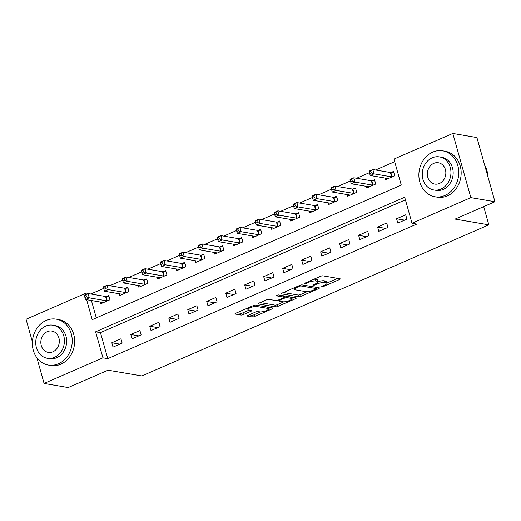 <?xml version="1.0" encoding="UTF-8"?>
<svg xmlns="http://www.w3.org/2000/svg" width="521" height="521" viewBox="0 0 521 521"><rect width="100%" height="100%" fill="white"/><g stroke="black" fill="none" stroke-linecap="round" stroke-linejoin="round"><path stroke-width="0.78" d="M321.9 286.804A1.283 0.326 164.3 0 0 323.606 286.459L339.445 279.562A1.83 0.469 164.3 0 0 340.259 278.904A1.83 0.469 164.3 0 0 339.992 278.755L322.955 275.843A1.83 0.469 164.3 0 0 320.519 276.332L304.681 283.229A1.283 0.326 164.3 0 0 304.108 283.691A1.283 0.326 164.3 0 0 304.303 283.802A1.283 0.326 164.3 0 0 306.003 283.457L308.054 282.564A5.855 1.498 164.3 0 1 315.856 281.001L317.276 281.249A5.855 1.498 164.3 0 1 318.142 281.737A5.855 1.498 164.3 0 1 315.531 283.841L313.479 284.733A1.283 0.326 164.3 0 0 312.913 285.189A1.283 0.326 164.3 0 0 313.101 285.3A1.283 0.326 164.3 0 0 314.808 284.961L316.859 284.069A5.855 1.498 164.3 0 1 324.655 282.506L326.074 282.747A5.855 1.498 164.3 0 1 326.941 283.242A5.855 1.498 164.3 0 1 324.329 285.339L322.284 286.231A1.283 0.326 164.3 0 0 321.711 286.693A1.283 0.326 164.3 0 0 321.9 286.804M248.029 315.329A1.83 0.469 164.3 0 0 247.215 315.986A1.83 0.469 164.3 0 0 247.482 316.136L252.262 316.957A1.83 0.469 164.3 0 0 254.697 316.468L272.288 308.81A1.83 0.469 164.3 0 0 273.102 308.152A1.83 0.469 164.3 0 0 272.835 307.996L255.798 305.091A1.83 0.469 164.3 0 0 253.362 305.58L235.772 313.238A1.83 0.469 164.3 0 0 234.958 313.896A1.83 0.469 164.3 0 0 235.231 314.052L241.002 315.036A1.83 0.469 164.3 0 0 243.437 314.547L250.966 311.265A1.83 0.469 164.3 0 0 251.78 310.614A1.83 0.469 164.3 0 0 251.513 310.457L248.647 309.969A4.891 1.25 164.3 0 1 247.924 309.559A4.891 1.25 164.3 0 1 251.155 307.39A4.891 1.25 164.3 0 1 256.625 306.498L267.84 308.406A4.891 1.25 164.3 0 1 268.562 308.823A4.891 1.25 164.3 0 1 265.326 310.991A4.891 1.25 164.3 0 1 259.862 311.884L257.993 311.565A1.83 0.469 164.3 0 0 255.557 312.053L248.029 315.329M86.603 299.692L92.217 319.666L401.274 185.079L393.954 159.061L452.808 133.435L476.91 137.544L494.95 201.731L455.087 219.087L488.828 224.844L141.803 375.96L108.062 370.21L68.192 387.565L44.09 383.456L36.861 357.732M494.95 201.731L470.847 197.615L412 223.242L404.687 197.225L95.63 331.805L102.943 357.829L44.09 383.456M405.416 199.83L100.449 332.632L107.762 358.65L416.82 224.069L412 223.242M107.762 358.65L102.943 357.829M298.624 296.768A1.83 0.469 164.3 0 0 301.06 296.28L318.65 288.621A1.83 0.469 164.3 0 0 319.464 287.963A1.83 0.469 164.3 0 0 319.197 287.807L302.16 284.902A1.83 0.469 164.3 0 0 299.725 285.391L282.135 293.049A1.83 0.469 164.3 0 0 281.32 293.707A1.83 0.469 164.3 0 0 281.587 293.864L298.624 296.768L298.136 295.029A1.83 0.469 164.3 0 0 300.571 294.541L307.214 291.649M295.472 298.715L277.882 306.374A1.83 0.469 164.3 0 1 275.44 306.862L258.409 303.958A1.83 0.469 164.3 0 1 258.136 303.802A1.83 0.469 164.3 0 1 258.957 303.144L266.478 299.868A1.83 0.469 164.3 0 1 268.921 299.38L275.824 300.558A1.83 0.469 164.3 0 0 278.266 300.07L283.255 297.895A1.83 0.469 164.3 0 0 284.075 297.237A1.83 0.469 164.3 0 0 283.802 297.081L276.612 295.856A1.283 0.326 164.3 0 1 276.423 295.746A1.283 0.326 164.3 0 1 277.263 295.179A1.283 0.326 164.3 0 1 278.696 294.951L296.013 297.901A1.83 0.469 164.3 0 1 296.286 298.058A1.83 0.469 164.3 0 1 295.472 298.715L295.205 297.765M405.69 214.795L396.579 218.768L397.797 223.099L406.908 219.133L405.69 214.795M386.706 223.066L377.595 227.032L378.813 231.37L387.924 227.403L386.706 223.066M367.722 231.331L358.611 235.297L359.829 239.634L368.94 235.668L367.722 231.331M348.738 239.595L339.627 243.567L340.845 247.905L349.956 243.932L348.738 239.595M329.754 247.866L320.643 251.832L321.861 256.169L330.972 252.203L329.754 247.866M310.77 256.13L301.659 260.096L302.877 264.434L311.988 260.467L310.77 256.13M291.786 264.401L282.675 268.367L283.893 272.704L293.004 268.732L291.786 264.401M272.802 272.665L263.691 276.631L264.909 280.969L274.02 277.003L272.802 272.665M253.818 280.93L244.707 284.902L245.925 289.233L255.036 285.267L253.818 280.93M234.834 289.201L225.723 293.167L226.941 297.504L236.052 293.538L234.834 289.201M215.85 297.465L206.739 301.431L207.957 305.768L217.068 301.802L215.85 297.465M196.866 305.729L187.755 309.702L188.973 314.039L198.084 310.067L196.866 305.729M177.882 314L168.771 317.966L169.989 322.304L179.1 318.338L177.882 314M158.898 322.265L149.787 326.231L151.005 330.568L160.116 326.602L158.898 322.265M139.915 330.535L130.804 334.502L132.021 338.839L141.132 334.866L139.915 330.535M120.931 338.8L111.82 342.766L113.037 347.103L122.148 343.137L120.931 338.8M394.69 161.66L375.582 169.983M369.435 172.659L356.598 178.247M350.451 180.924L337.615 186.518M331.467 189.195L318.631 194.782M312.489 197.459L299.647 203.053M293.505 205.723L280.663 211.318M274.521 213.994L261.679 219.582M255.537 222.259L242.695 227.853M236.554 230.529L223.711 236.117M217.57 238.794L204.727 244.382M198.586 247.058L185.743 252.652M179.602 255.329L166.759 260.917M160.618 263.593L147.775 269.188M141.634 271.858L128.791 277.452M122.65 280.129L109.807 285.716M103.666 288.393L90.823 293.987M91.422 300.519L96.3 317.882M385.13 178.045L385.605 179.732L394.716 175.766L393.498 171.429L391.03 172.503M366.146 186.31L366.621 188.003L375.732 184.03L374.514 179.693L372.046 180.774M347.162 194.574L347.637 196.267L356.748 192.301L355.53 187.964L353.062 189.038M328.178 202.845L328.653 204.532L337.764 200.565L336.546 196.228L334.078 197.303M309.194 211.109L309.669 212.802L318.787 208.836L317.563 204.499L315.094 205.574M290.21 219.374L290.685 221.067L299.803 217.101L298.579 212.763L296.11 213.838M271.226 227.644L271.702 229.338L280.819 225.365L279.595 221.028L277.126 222.109M252.242 235.909L252.718 237.602L261.835 233.636L260.611 229.299L258.142 230.373M233.258 244.18L233.734 245.866L242.851 241.9L241.627 237.563L239.159 238.638M214.274 252.444L214.75 254.137L223.867 250.165L222.643 245.827L220.175 246.908M195.29 260.708L195.766 262.402L204.883 258.436L203.659 254.098L201.191 255.173M176.306 268.979L176.782 270.666L185.899 266.7L184.675 262.363L182.207 263.437M157.322 277.244L157.798 278.937L166.915 274.971L165.691 270.633L163.223 271.708M138.339 285.508L138.814 287.201L147.931 283.235L146.707 278.898L144.239 279.972M119.355 293.779L119.83 295.472L128.947 291.5L127.723 287.162L125.255 288.243M100.371 302.043L100.846 303.736L109.964 299.77L108.739 295.433L106.271 296.508M488.828 224.844L483.703 206.629M452.808 133.435L470.847 197.615M32.406 341.874L26.05 319.269L84.897 293.642L85.21 294.756M86.955 293.994L84.897 293.642M100.449 332.632L95.63 331.805M396.579 218.768L404.609 220.136M377.595 227.032L385.625 228.4M358.611 235.297L366.641 236.671M339.627 243.567L347.657 244.935M320.643 251.832L328.673 253.199M301.659 260.096L309.689 261.47M282.675 268.367L290.705 269.735M263.691 276.631L271.721 278.006M244.707 284.902L252.737 286.27M225.723 293.167L233.753 294.534M206.739 301.431L214.769 302.805M187.755 309.702L195.785 311.07M168.771 317.966L176.801 319.334M149.787 326.231L157.817 327.605M130.804 334.502L138.833 335.869M111.82 342.766L119.85 344.14M326.941 283.242L326.452 281.503A5.855 1.498 164.3 0 0 325.586 281.014L326.074 282.747M318.123 281.672A5.855 1.498 164.3 0 1 324.166 280.773L325.586 281.014M318.142 281.737L317.654 280.005A5.855 1.498 164.3 0 0 316.788 279.51L317.276 281.249M313.876 279.23A5.855 1.498 164.3 0 1 315.368 279.269L316.788 279.51M326.895 283.079L337.725 278.364M283.365 292.515L298.136 295.029M316.026 287.813L316.931 287.423M315.687 289.109A1.283 0.326 164.3 0 0 316.254 288.647A1.283 0.326 164.3 0 0 316.065 288.536L301.118 285.99A1.283 0.326 164.3 0 0 299.412 286.329L297.25 287.273A5.855 1.498 164.3 0 0 294.639 289.37A5.855 1.498 164.3 0 0 295.505 289.865L305.723 291.61A5.855 1.498 164.3 0 0 313.525 290.047L315.687 289.109M293.746 297.517L291.617 298.442M283.834 301.828L277.393 304.635L277.882 306.374M260.187 302.61L274.958 305.124A1.83 0.469 164.3 0 0 277.393 304.635M282.994 301.776A4.891 1.25 164.3 0 0 288.465 300.884A4.891 1.25 164.3 0 0 291.695 298.715A4.891 1.25 164.3 0 0 290.972 298.305L287.019 297.634A1.83 0.469 164.3 0 0 284.583 298.123L279.588 300.298A1.83 0.469 164.3 0 0 278.774 300.949A1.83 0.469 164.3 0 0 279.041 301.105L282.994 301.776M285.117 296.045A1.83 0.469 164.3 0 0 284.095 296.384L284.583 298.123M237.009 312.704L240.513 313.297A1.83 0.469 164.3 0 0 242.949 312.808L249.246 310.073M249.259 314.788L251.773 315.218A1.83 0.469 164.3 0 0 254.209 314.73L260.637 311.936M268.478 308.523L270.568 307.611M369.754 173.493L371.278 172.829L370.789 171.096L369.272 171.754L370.236 175.499L369.018 171.162L372.815 169.514L374.032 173.851L370.236 175.499L387.78 178.495A1.863 0.475 -15.7 0 1 388.034 178.605L388.08 178.657M393.752 172.327L390.828 172.516A1.863 0.475 -15.7 0 1 390.359 172.503L372.815 169.514L370.789 171.096M392.248 176.84L392.046 176.853A1.863 0.475 -15.7 0 1 391.577 176.84L374.032 173.851L371.278 172.829M369.018 171.162L369.272 171.754M350.77 181.757L352.294 181.093L351.805 179.361L350.288 180.025L351.252 183.77L350.034 179.432L353.831 177.778L355.048 182.116L351.252 183.77L368.796 186.759A1.863 0.475 -15.7 0 1 369.05 186.87L369.096 186.922M374.768 180.598L371.844 180.787A1.863 0.475 -15.7 0 1 371.375 180.774L353.831 177.778L351.805 179.361M373.264 185.111L373.062 185.124A1.863 0.475 -15.7 0 1 372.593 185.105L355.048 182.116L352.294 181.093M350.034 179.432L350.288 180.025M331.786 190.022L333.31 189.364L332.821 187.625L331.304 188.289L332.268 192.034L331.05 187.697L334.847 186.043L336.065 190.38L332.268 192.034L349.812 195.03A1.863 0.475 -15.7 0 1 350.066 195.134L350.112 195.193M355.784 188.863L352.86 189.051A1.863 0.475 -15.7 0 1 352.391 189.038L334.847 186.043L332.821 187.625M354.28 193.376L354.078 193.389A1.863 0.475 -15.7 0 1 353.609 193.376L336.065 190.38L333.31 189.364M331.05 187.697L331.304 188.289M312.802 198.293L314.326 197.628L313.837 195.896L312.32 196.554L313.284 200.305L312.066 195.968L315.863 194.313L317.081 198.651L313.284 200.305L330.828 203.294A1.863 0.475 -15.7 0 1 331.082 203.405L331.128 203.457M336.8 197.127L333.876 197.316A1.863 0.475 -15.7 0 1 333.407 197.303L315.863 194.313L313.837 195.896M335.296 201.64L335.094 201.653A1.863 0.475 -15.7 0 1 334.625 201.64L317.081 198.651L314.326 197.628M312.066 195.968L312.32 196.554M293.824 206.557L295.342 205.899L294.853 204.16L293.336 204.825L294.3 208.569L293.082 204.232L296.879 202.578L298.097 206.915L294.3 208.569L311.845 211.559A1.863 0.475 -15.7 0 1 312.099 211.669L312.144 211.728M317.817 205.398L314.892 205.587A1.863 0.475 -15.7 0 1 314.423 205.574L296.879 202.578L294.853 204.16M316.312 209.911L316.117 209.924A1.863 0.475 -15.7 0 1 315.641 209.911L298.097 206.915L295.342 205.899M293.082 204.232L293.336 204.825M487.845 176.45A23.295 19.831 -80.3 0 0 484.66 165.111M444.908 195.479A23.295 19.831 -80.3 0 0 458.721 171.246A23.295 19.831 -80.3 0 0 442.733 150.829A23.295 19.831 -80.3 0 0 432.717 152.112A23.295 19.831 -80.3 0 0 418.904 176.345A23.295 19.831 -80.3 0 0 434.898 196.762A23.295 19.831 -80.3 0 0 444.908 195.479M434.898 196.762L437.308 197.172A23.295 19.831 -80.3 0 0 447.318 195.889A23.295 19.831 -80.3 0 0 461.131 171.656A23.295 19.831 -80.3 0 0 445.142 151.24L442.733 150.829M439.418 156.88L441.632 157.257A16.776 14.282 99.7 0 1 453.146 171.963A16.776 14.282 99.7 0 1 443.202 189.41A16.776 14.282 99.7 0 1 435.992 190.328L433.778 189.95A16.776 14.282 -80.3 0 0 440.981 189.032A16.776 14.282 -80.3 0 0 450.925 171.585A16.776 14.282 -80.3 0 0 439.418 156.88A16.776 14.282 -80.3 0 0 432.209 157.804A16.776 14.282 -80.3 0 0 422.264 175.251A16.776 14.282 -80.3 0 0 433.778 189.95M433.765 163.353A10.811 9.202 -80.3 0 0 427.357 174.6A10.811 9.202 -80.3 0 0 434.774 184.069A10.811 9.202 -80.3 0 0 439.424 183.477A10.811 9.202 -80.3 0 0 445.833 172.236A10.811 9.202 -80.3 0 0 438.415 162.76A10.811 9.202 -80.3 0 0 433.765 163.353M58.398 363.788A23.295 19.831 -80.3 0 0 72.211 339.562A23.295 19.831 -80.3 0 0 56.216 319.145A23.295 19.831 -80.3 0 0 46.206 320.422A23.295 19.831 -80.3 0 0 32.393 344.655A23.295 19.831 -80.3 0 0 48.381 365.071A23.295 19.831 -80.3 0 0 58.398 363.788M48.381 365.071L50.791 365.482A23.295 19.831 -80.3 0 0 60.807 364.205A23.295 19.831 -80.3 0 0 74.62 339.972A23.295 19.831 -80.3 0 0 58.632 319.555L56.216 319.145M52.908 325.195L55.122 325.573A16.776 14.282 99.7 0 1 66.636 340.272A16.776 14.282 99.7 0 1 56.691 357.719A16.776 14.282 99.7 0 1 49.482 358.643L47.261 358.266A16.776 14.282 -80.3 0 0 54.471 357.341A16.776 14.282 -80.3 0 0 64.415 339.894A16.776 14.282 -80.3 0 0 52.908 325.195A16.776 14.282 -80.3 0 0 45.698 326.12A16.776 14.282 -80.3 0 0 35.754 343.567A16.776 14.282 -80.3 0 0 47.261 358.266M47.255 331.669A10.811 9.202 -80.3 0 0 40.846 342.909A10.811 9.202 -80.3 0 0 48.264 352.385A10.811 9.202 -80.3 0 0 52.914 351.792A10.811 9.202 -80.3 0 0 59.322 340.545A10.811 9.202 -80.3 0 0 51.905 331.076A10.811 9.202 -80.3 0 0 47.255 331.669M274.841 214.828L276.358 214.164L275.87 212.431L274.352 213.089L275.316 216.834L274.098 212.496L277.895 210.842L279.113 215.18L275.316 216.834L292.861 219.829A1.863 0.475 -15.7 0 1 293.115 219.94L293.16 219.992M298.833 213.662L295.908 213.851A1.863 0.475 -15.7 0 1 295.44 213.838L277.895 210.842L275.87 212.431M297.328 218.175L297.133 218.188A1.863 0.475 -15.7 0 1 296.657 218.175L279.113 215.18L276.358 214.164M274.098 212.496L274.352 213.089M255.857 223.092L257.374 222.428L256.886 220.696L255.368 221.36L256.332 225.105L255.114 220.767L258.911 219.113L260.129 223.45L256.332 225.105L273.877 228.094A1.863 0.475 -15.7 0 1 274.131 228.205L274.176 228.257M279.849 221.933L276.925 222.122A1.863 0.475 -15.7 0 1 276.456 222.102L258.911 219.113L256.886 220.696M278.344 226.44L278.149 226.453A1.863 0.475 -15.7 0 1 277.673 226.44L260.129 223.45L257.374 222.428M255.114 220.767L255.368 221.36M236.873 231.357L238.39 230.699L237.902 228.96L236.384 229.624L237.348 233.369L236.13 229.032L239.927 227.377L241.145 231.715L237.348 233.369L254.893 236.365A1.863 0.475 -15.7 0 1 255.147 236.469L255.192 236.527M260.865 230.197L257.941 230.386A1.863 0.475 -15.7 0 1 257.472 230.373L239.927 227.377L237.902 228.96M259.36 234.71L259.165 234.724A1.863 0.475 -15.7 0 1 258.69 234.71L241.145 231.715L238.39 230.699M236.13 229.032L236.384 229.624M217.889 239.627L219.406 238.963L218.918 237.231L217.4 237.889L218.364 241.633L217.146 237.302L220.943 235.648L222.161 239.986L218.364 241.633L235.909 244.629A1.863 0.475 -15.7 0 1 236.163 244.74L236.208 244.792M241.881 238.462L238.957 238.651A1.863 0.475 -15.7 0 1 238.488 238.638L220.943 235.648L218.918 237.231M240.376 242.975L240.181 242.988A1.863 0.475 -15.7 0 1 239.706 242.975L222.161 239.986L219.406 238.963M217.146 237.302L217.4 237.889M198.905 247.892L200.422 247.228L199.934 245.495L198.416 246.159L199.38 249.904L198.162 245.567L201.959 243.913L203.177 248.25L199.38 249.904L216.925 252.893A1.863 0.475 -15.7 0 1 217.179 253.004L217.224 253.063M222.897 246.733L219.973 246.921A1.863 0.475 -15.7 0 1 219.504 246.908L201.959 243.913L199.934 245.495M221.392 251.246L221.197 251.259A1.863 0.475 -15.7 0 1 220.722 251.239L203.177 248.25L200.422 247.228M198.162 245.567L198.416 246.159M179.921 256.156L181.438 255.498L180.95 253.766L179.432 254.424L180.396 258.169L179.178 253.831L182.975 252.177L184.193 256.514L180.396 258.169L197.941 261.164A1.863 0.475 -15.7 0 1 198.195 261.275L198.24 261.327M203.913 254.997L200.989 255.186A1.863 0.475 -15.7 0 1 200.52 255.173L182.975 252.177L180.95 253.766M202.409 259.51L202.213 259.523A1.863 0.475 -15.7 0 1 201.738 259.51L184.193 256.514L181.438 255.498M179.178 253.831L179.432 254.424M160.937 264.427L162.454 263.763L161.966 262.03L160.448 262.688L161.412 266.439L160.194 262.102L163.991 260.448L165.209 264.785L161.412 266.439L178.957 269.429A1.863 0.475 -15.7 0 1 179.211 269.539L179.257 269.591M184.929 263.261L182.005 263.45A1.863 0.475 -15.7 0 1 181.536 263.437L163.991 260.448L161.966 262.03M183.425 267.774L183.229 267.787A1.863 0.475 -15.7 0 1 182.754 267.774L165.209 264.785L162.454 263.763M160.194 262.102L160.448 262.688M141.953 272.691L143.47 272.034L142.982 270.295L141.465 270.959L142.428 274.704L141.211 270.366L145.007 268.712L146.225 273.05L142.428 274.704L159.973 277.7A1.863 0.475 -15.7 0 1 160.227 277.804L160.273 277.862M165.945 271.532L163.021 271.721A1.863 0.475 -15.7 0 1 162.552 271.708L145.007 268.712L142.982 270.295M164.441 276.045L164.245 276.058A1.863 0.475 -15.7 0 1 163.77 276.045L146.225 273.05L143.47 272.034M141.211 270.366L141.465 270.959M122.969 280.962L124.486 280.298L123.998 278.566L122.481 279.223L123.444 282.968L122.227 278.631L126.023 276.983L127.241 281.314L123.444 282.968L140.989 285.964A1.863 0.475 -15.7 0 1 141.243 286.075L141.289 286.127M146.961 279.797L144.037 279.985A1.863 0.475 -15.7 0 1 143.568 279.972L126.023 276.983L123.998 278.566M145.457 284.31L145.261 284.323A1.863 0.475 -15.7 0 1 144.786 284.31L127.241 281.314L124.486 280.298M122.227 278.631L122.481 279.223M103.985 289.227L105.502 288.562L105.014 286.83L103.497 287.494L104.46 291.239L103.243 286.902L107.039 285.248L108.257 289.585L104.46 291.239L122.012 294.228A1.863 0.475 -15.7 0 1 122.259 294.339L122.305 294.391M127.977 288.067L125.053 288.256A1.863 0.475 -15.7 0 1 124.584 288.237L107.039 285.248L105.014 286.83M126.473 292.581L126.277 292.587A1.863 0.475 -15.7 0 1 125.808 292.574L108.257 289.585L105.502 288.562M103.243 286.902L103.497 287.494M85.001 297.491L86.519 296.833L86.03 295.094L84.513 295.759L85.477 299.503L84.259 295.166L88.056 293.512L89.273 297.849L85.477 299.503L103.028 302.499A1.863 0.475 -15.7 0 1 103.275 302.603L103.321 302.662M108.993 296.332L106.069 296.521A1.863 0.475 -15.7 0 1 105.6 296.508L88.056 293.512L86.03 295.094M107.489 300.845L107.293 300.858A1.863 0.475 -15.7 0 1 106.825 300.845L89.273 297.849L86.519 296.833M84.259 295.166L84.513 295.759M323.404 285.742L323.606 286.459M305.807 282.74L306.003 283.457M314.606 284.245L314.808 284.961M324.166 280.773L324.655 282.506M316.638 283.3L316.859 284.069M315.368 279.269L315.856 281.001M307.852 281.848L308.054 282.564M339.178 278.611L339.445 279.562M281.47 293.434L281.587 293.864M318.383 287.67L318.65 288.621M300.571 294.541L301.06 296.28M315.693 287.208L316.065 288.536M300.845 285.026L301.118 285.99M299.21 285.612L299.412 286.329M297.048 286.557L297.25 287.273M274.958 305.124L275.44 306.862M258.292 303.528L258.409 303.958M283.431 295.752L283.802 297.081M290.594 296.977L290.972 298.305M286.648 296.306L287.019 297.634M279.386 299.582L279.588 300.298M267.462 307.077L267.84 308.406M256.247 305.169L256.625 306.498M250.699 310.321L250.966 311.265M242.949 312.808L243.437 314.547M240.513 313.297L241.002 315.036M235.108 313.622L235.231 314.052M272.021 307.859L272.288 308.81M254.209 314.73L254.697 316.468M251.773 315.218L252.262 316.957M247.364 315.713L247.482 316.136M390.828 172.516L392.046 176.853M390.359 172.503L391.577 176.84M371.844 180.787L373.062 185.124M371.375 180.774L372.593 185.105M352.86 189.051L354.078 193.389M352.391 189.038L353.609 193.376M333.876 197.316L335.094 201.653M333.407 197.303L334.625 201.64M314.892 205.587L316.117 209.924M314.423 205.574L315.641 209.911M295.908 213.851L297.133 218.188M295.44 213.838L296.657 218.175M276.925 222.122L278.149 226.453M276.456 222.102L277.673 226.44M257.941 230.386L259.165 234.724M257.472 230.373L258.69 234.71M238.957 238.651L240.181 242.988M238.488 238.638L239.706 242.975M219.973 246.921L221.197 251.259M219.504 246.908L220.722 251.239M200.989 255.186L202.213 259.523M200.52 255.173L201.738 259.51M182.005 263.45L183.229 267.787M181.536 263.437L182.754 267.774M163.021 271.721L164.245 276.058M162.552 271.708L163.77 276.045M144.037 279.985L145.261 284.323M143.568 279.972L144.786 284.31M125.053 288.256L126.277 292.587M124.584 288.237L125.808 292.574M106.069 296.521L107.293 300.858M105.6 296.508L106.825 300.845M315.863 287.24L316.254 288.647M294.196 287.794L294.639 289.37M283.665 295.798L284.075 297.237M291.232 297.087L291.695 298.715M278.494 299.966L278.774 300.949M268.1 307.188L268.562 308.823M247.521 308.119L247.924 309.559"/></g></svg>
